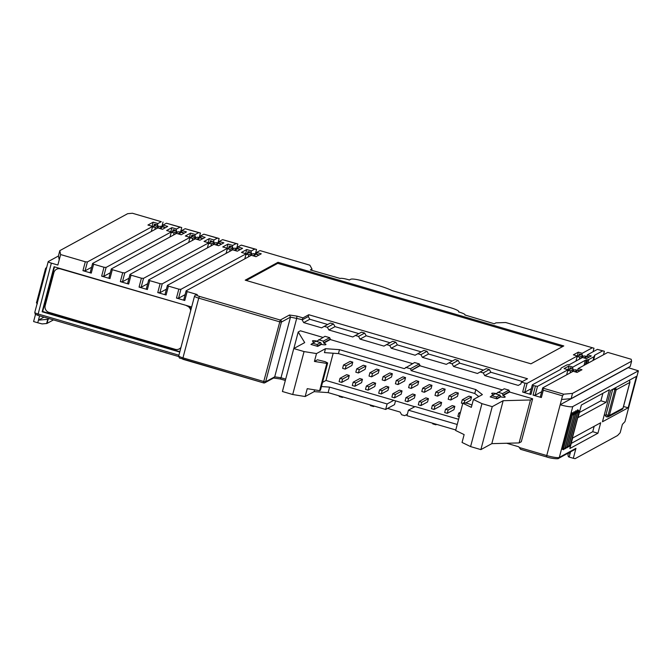 <?xml version="1.0" encoding="UTF-8"?>
<svg xmlns="http://www.w3.org/2000/svg" width="672" height="672" viewBox="0 0 672 672"><rect width="100%" height="100%" fill="white"/><g stroke="black" fill="none" stroke-linecap="round" stroke-linejoin="round"><path stroke-width="1.01" d="M343.165 397.018L342.409 397.429L339.293 396.514L338.873 395.758M374.338 406.14L373.582 406.552L370.465 405.636L370.037 404.88M407.341 414.271L404.754 415.674L401.638 414.758L400.117 412.062L387.601 408.4M435.926 424.796L436.666 424.385L435.926 424.796L432.81 423.889L432.382 423.133M285.692 379.126L281.005 377.756L296.78 318.041L296.881 316.1L289.481 315.017L290.489 317.117L274.714 376.832L273.983 377.798L264.86 382.771A1.646 1.604 61.4 0 1 263.659 382.897L263.609 382.906A1.646 1.646 0 0 0 264.86 382.771A1.646 1.604 61.4 0 0 265.633 381.78L274.714 376.832L281.005 377.756L280.325 379L285.34 380.461M289.481 315.017L280.266 320.04A1.646 1.604 61.4 0 1 281.408 322.064L265.633 381.78L263.743 381.503L263.609 382.906L182.826 359.251L182.96 357.857A5.485 0.865 -165.2 0 1 178.744 355.858C179.038 357.554 179.441 358.31 179.953 358.142L263.575 382.872M180.869 347.827A5.485 5.342 61.4 0 1 179.785 348.608L179.239 348.911A5.485 5.342 -118.6 0 1 175.232 349.331L48.989 312.371A5.485 5.342 -118.6 0 1 45.175 305.617L53.894 272.614A5.485 5.342 -118.6 0 1 60.472 268.901L187.06 305.668M190.688 310.666A5.485 5.342 -118.6 0 0 186.724 305.852M179.239 348.911A5.485 5.342 -118.6 0 0 180.986 347.365M58.447 256.007L48.283 261.542A4.116 0.647 14.8 0 0 48.208 261.626A4.116 0.647 14.8 0 0 51.358 263.13L57.859 265.028L60.623 254.554L85.302 261.778L82.95 270.682L91.266 273.118L93.618 264.214L104.009 267.254L101.657 276.158L109.964 278.586L112.316 269.682L122.707 272.723L120.355 281.635L128.671 284.063L131.023 275.159L141.414 278.2L139.062 287.104L147.37 289.54L149.722 280.636L160.112 283.676L157.76 292.58L166.076 295.016L168.428 286.112L178.819 289.153L176.467 298.057L184.775 300.493L187.135 291.589L197.266 294.554A1.646 1.604 61.4 0 0 196.056 294.68L195.401 295.033A1.646 1.604 61.4 0 1 196.602 294.907L197.266 294.554M191.654 307.012L54.046 266.734L42.143 311.783L42.689 311.48L179.861 351.641M179.752 352.061L42.143 311.783M188.513 306.096A5.485 5.342 61.4 0 1 191.033 309.347M56.465 269.321L57.011 269.018A5.485 5.342 61.4 0 1 59.69 268.388M54.482 266.86L42.689 311.48M560.7 369.34L560.952 368.382A21.949 3.469 14.8 0 1 561.389 367.912L566.504 365.123A21.949 3.469 14.8 0 1 567.84 364.762L568.688 364.652A21.949 3.469 14.8 0 0 570.024 364.291L582.481 357.504L586.379 358.646L591.301 355.967L587.404 354.824L597.416 349.364L602.616 350.885L594.913 355.085A21.949 3.469 14.8 0 0 594.476 355.564A21.949 3.469 14.8 0 0 594.451 355.698L594.451 356.059A21.949 3.469 14.8 0 1 594.434 356.194A21.949 3.469 14.8 0 1 593.998 356.672L588.882 359.461L587.874 363.275M560.952 368.382A21.949 3.469 14.8 0 0 560.935 368.525L560.935 368.878A21.949 3.469 14.8 0 1 560.91 369.02A21.949 3.469 14.8 0 1 560.473 369.491L532.316 384.838L533.324 385.594L537.508 386.358L567.983 369.76L564.085 368.617L569.008 365.938L572.905 367.072L585.362 360.284A21.949 3.469 14.8 0 1 586.698 359.923L587.546 359.814A21.949 3.469 14.8 0 0 588.882 359.461M168.428 286.112L167.42 285.356L232.63 249.824L237.308 251.194L242.558 248.329L237.88 246.96L237.493 248.438M178.819 289.153L180.928 289.313L246.137 253.781L241.458 252.412L246.716 249.547L251.387 250.916L254.78 249.068L241.273 245.112L237.88 246.96M149.722 280.636L148.714 279.88L213.923 244.348L218.602 245.717L223.852 242.861L219.181 241.492L218.786 242.962M160.112 283.676L162.221 283.836L227.43 248.304L222.76 246.935L228.01 244.07L232.688 245.44L236.074 243.592L222.566 239.644L219.181 241.492M131.023 275.159L130.007 274.403L195.224 238.879L199.895 240.24L205.153 237.384L200.474 236.015L200.088 237.485M141.414 278.2L143.514 278.359L208.732 242.827L204.053 241.458L209.303 238.602L213.982 239.971L217.375 238.123L203.868 234.167L200.474 236.015M112.316 269.682L111.308 268.934L176.518 233.402L181.196 234.772L186.446 231.907L181.768 230.538L181.381 232.008M122.707 272.723L124.816 272.882L190.025 237.35L185.354 235.99L190.604 233.125L195.275 234.494L198.668 232.646L185.161 228.69L181.768 230.538M93.618 264.214L92.602 263.458L157.819 227.926L162.49 229.295L167.74 226.43L163.069 225.061L162.674 226.54M104.009 267.254L106.109 267.414L171.326 231.882L166.648 230.513L171.898 227.648L176.576 229.018L179.97 227.17L166.463 223.213L163.069 225.061M161.263 221.693L132.426 213.251L161.263 221.693L157.87 223.541L153.199 222.172L147.941 225.036L152.62 226.405L87.41 261.937L85.302 261.778M60.623 254.554L59.808 250.648L127.646 213.688L132.426 213.251M535.408 386.198L533.047 395.102L541.363 397.538L543.304 390.205L542.707 387.878L573.174 371.28L577.072 372.414L581.994 369.734L578.105 368.592L577.769 369.869M631.596 361.208L630.21 366.442L571.124 398.639L572.51 393.397L631.596 361.208L631.184 359.251L607.807 352.405L578.105 368.592M572.51 393.397L563.657 394.195L562.523 395.833L546.748 455.549L519.212 447.485L520.624 449.341L546.613 456.943L546.748 455.549A10.97 1.739 -165.2 0 0 559.322 457.397L575.954 448.333L573.325 458.287L575.098 458.665L617.551 435.532L620.155 432.768L622.373 424.393L624.977 421.63L638.4 370.818L628.051 367.618M187.135 291.589L186.119 290.833L251.328 255.301L256.007 256.67L261.257 253.806L256.586 252.437L256.192 253.915M259.98 250.589L309.876 265.196L259.98 250.589L256.586 252.437M309.876 265.196L311.993 269.027L310.355 269.917L340.192 278.468A7.132 1.126 14.8 0 1 348.365 279.67L349.406 279.972L350.717 279.258A10.97 1.739 14.8 0 1 363.292 281.106L377.32 285.214A26.334 4.166 14.8 0 1 392.263 290.64L450.358 307.65A10.97 1.739 14.8 0 1 458.783 311.648L458.699 311.968M505.697 322.518L593.998 348.222L505.697 322.518L495.911 322.862L494.273 323.761L464.881 314.966A7.132 1.126 14.8 0 0 465.016 314.815A7.132 1.126 14.8 0 0 459.547 312.22L458.564 311.884A10.97 1.739 14.8 0 0 458.783 311.648M592.225 347.844L582.212 353.304L578.315 352.162L573.392 354.841L577.282 355.984L527.117 383.317L525.017 383.158L521.38 382.099L527.503 378.756L308.776 314.731L302.98 317.89L302.165 319.906L308.297 316.562L308.776 314.731M530.956 363.821L563.783 345.937L278.032 262.29L245.213 280.174L530.956 363.821M278.032 262.29L277.754 263.34L246.28 280.493M562.43 346.668L277.754 263.34M602.616 350.885L604.388 351.271L603.456 354.782M597.416 349.364L604.388 351.271M607.807 352.405L631.184 359.251M241.273 245.112L256.553 249.446L255.394 253.84M254.78 249.068L256.553 249.446M222.566 239.644L237.854 243.97L236.687 248.363M236.074 243.592L237.854 243.97M203.868 234.167L219.148 238.501L217.988 242.886M217.375 238.123L219.148 238.501M185.161 228.69L200.441 233.024L199.282 237.409M198.668 232.646L200.441 233.024M166.463 223.213L181.742 227.548L180.583 231.941M179.97 227.17L181.742 227.548M163.036 222.071L161.876 226.464M593.998 348.222L593.065 351.742M311.657 270.304L311.993 269.027M43.974 317.142L38.447 320.149L37.758 322.77L33.6 321.552L35.507 314.353M597.937 433.222L600.701 422.747L572.636 438.035L569.873 448.51L597.937 433.222L592.738 431.701L571.208 443.428M592.738 431.701L594.166 426.308M628.009 367.777L560.171 404.737A10.97 1.739 -165.2 0 0 572.754 406.585L638.4 370.818M606.102 402.318L609.42 389.743L581.356 405.04L578.038 417.606L606.102 402.318L600.902 400.798L602.885 393.305M572.989 412.944L572.258 412.7L571.469 414.464L562.607 447.98L562.472 449.383L563.514 449.686L565.135 448.3M574.745 411.995L574.006 411.751L573.334 413.095M576.492 411.037L575.761 410.794L575.081 412.146M578.248 410.088L577.508 409.844L576.836 411.188M636.468 376.354L628.169 407.778L602.456 421.789L610.756 390.365L636.468 376.354M623.515 406.518L628.169 407.778M579.373 412.524L600.902 400.798M564.908 448.476L563.648 448.291L572.502 414.767L573.762 414.952L572.729 412.86L573.98 414.834L564.908 448.476L574.006 414.809C574.484 414.691 574.098 414.044 572.863 412.877L572.502 414.767L571.469 414.464M573.88 413.7L575.518 413.994L566.656 447.518L575.736 413.876C576.232 413.734 575.854 413.095 574.61 411.928L575.736 413.876L574.476 411.911L574.039 414.632M577.5 412.868L577.508 412.894C577.987 412.784 577.601 412.138 576.358 410.97L577.483 412.927L576.232 410.953L575.786 413.675M579.247 411.911L579.256 411.944C579.734 411.827 579.356 411.188 578.113 410.021L579.23 411.97L577.979 410.004L577.542 412.717M575.954 448.333A1.646 1.604 61.4 0 1 575.19 449.324L558.558 458.388A1.646 1.604 -118.6 0 0 559.322 457.397L572.754 406.585M506.68 443.251L518.834 446.813L519.212 447.485M302.232 319.637L290.489 317.117L281.408 322.064L279.518 321.787L198.736 298.141L199.475 296.394L280.266 320.04L263.743 381.503L182.96 357.857L198.736 298.141A5.485 0.865 -165.2 0 1 194.519 296.142L178.744 355.858M522.446 381.511L490.879 372.271L489.35 369.566L486.234 368.651L477.473 373.481L453.575 366.484L452.054 363.779L448.938 362.863L446.3 364.35L422.402 357.353L420.882 354.656L417.766 353.741L415.128 355.228L391.23 348.23L389.71 345.526L386.593 344.618L383.956 346.105L360.058 339.108L358.537 336.403L355.421 335.488L352.783 336.974L328.885 329.986L327.365 327.281L324.248 326.365L321.611 327.852L303.694 322.602L302.165 319.906M483.538 370.121L459.707 363.14L458.178 360.436L455.062 359.528L448.938 362.863M452.365 360.998L428.534 354.018L427.006 351.313L423.889 350.398L417.766 353.741M421.193 351.868L397.362 344.896L395.833 342.191L392.717 341.275L386.593 344.618M390.02 342.745L366.19 335.765L364.661 333.068L361.544 332.153L355.421 335.488M358.848 333.623L335.017 326.642L333.488 323.938L330.372 323.03L324.248 326.365M327.676 324.492L309.817 319.267L308.297 316.562M490.879 372.271L484.747 375.606L483.227 372.901L489.35 369.566M521.38 382.099L520.892 383.93L518.263 385.417L484.747 375.606M459.707 363.14L453.575 366.484M428.534 354.018L422.402 357.353M397.362 344.896L391.23 348.23M366.19 335.765L360.058 339.108M335.017 326.642L328.885 329.986M309.817 319.267L303.694 322.602M483.227 372.901L480.11 371.994M525.017 383.158L522.656 392.062L530.972 394.498L529.964 393.742L532.316 384.838M533.324 385.594L530.972 394.498M404.754 415.674L407.35 414.212M373.582 406.552L374.321 406.132M342.409 397.429L343.148 397.009M395.455 401.083L394.523 404.628L385.661 409.45L387.114 403.956L393.792 400.319L325.987 380.47L333.186 353.22M502.202 389.869L419.899 365.778L411.037 370.608L475.826 389.575L482.387 394.607L473.407 399.504L481.942 403.645L492.232 406.652L503.168 400.697L530.452 399.974L519.103 442.924L521.296 441.731L532.636 398.782L509.519 392.011L508.897 390.138L504.218 388.769L496.255 393.582A6.972 1.1 14.8 0 0 491.845 393.288A6.972 1.1 14.8 0 0 491.702 393.439A6.972 1.1 14.8 0 0 493.382 394.674M419.899 365.778L419.278 363.905L414.599 362.536L404.284 368.634L339.494 349.667L338.461 353.598L324.45 352.607L325.492 348.684L339.494 349.667M412.583 363.636L330.28 339.545L329.658 337.672L324.979 336.302L317.016 341.116A6.972 1.1 14.8 0 0 312.598 340.822A6.972 1.1 14.8 0 0 312.463 340.973A6.972 1.1 14.8 0 0 314.143 342.208M322.955 337.403L300.409 330.8L298.217 331.993L304.71 342.602L293.765 348.558L304.055 351.574L292.706 394.523L282.416 391.507L293.765 348.558M414.75 406.736L393.792 400.319M385.661 409.45L328.146 392.616L314.143 391.633L305.155 396.53L292.706 394.523M455.776 429.979L406.963 415.691L408.416 410.189L457.229 424.477M519.103 442.924L491.82 443.646L480.883 449.61L470.593 446.594L462.059 442.453L464.134 434.599L455.641 430.483L462.84 403.242L471.332 407.358L473.407 399.504M458.598 419.286L415.086 406.552L408.416 410.189M345.223 369.104L351.893 365.467L352.775 362.141L350.179 361.376L343.501 365.014L342.619 368.34L345.223 369.104L346.097 365.778L343.501 365.014M341.704 382.41L348.382 378.773L349.255 375.446L346.66 374.682L339.982 378.319L339.108 381.646L341.704 382.41L342.586 379.084L339.982 378.319M358.42 372.968L365.089 369.331L365.971 366.005L363.376 365.24L356.698 368.878L355.816 372.204L358.42 372.968L359.293 369.642L356.698 368.878M354.9 386.274L361.578 382.637L362.452 379.31L359.856 378.546L353.178 382.183L352.304 385.51L354.9 386.274L355.782 382.948L353.178 382.183M371.616 376.832L378.286 373.195L379.168 369.869L376.564 369.104L369.894 372.742L369.012 376.068L371.616 376.832L372.49 373.506L369.894 372.742M368.096 390.13L374.774 386.492L375.648 383.174L373.052 382.41L366.374 386.047L365.501 389.374L368.096 390.13L368.978 386.803L366.374 386.047M384.812 380.688L391.482 377.051L392.364 373.733L389.76 372.968L383.09 376.606L382.208 379.932L384.812 380.688L385.686 377.362L383.09 376.606M381.293 393.994L387.971 390.356L388.844 387.03L386.249 386.274L379.571 389.911L378.697 393.238L381.293 393.994L382.175 390.667L379.571 389.911M398.009 384.552L404.678 380.915L405.56 377.588L402.956 376.832L396.287 380.47L395.405 383.796L398.009 384.552L398.882 381.226L396.287 380.47M394.489 397.858L401.167 394.22L402.041 390.894L399.445 390.138L392.767 393.775L391.894 397.102L394.489 397.858L395.371 394.531L392.767 393.775M411.205 388.416L417.875 384.779L418.757 381.452L416.153 380.696L409.483 384.334L408.601 387.66L411.205 388.416L412.079 385.09L409.483 384.334M407.686 401.722L414.364 398.084L415.237 394.758L412.642 394.002L405.964 397.639L405.09 400.957L407.686 401.722L408.568 398.395L405.964 397.639M424.393 392.28L431.071 388.643L431.953 385.316L429.349 384.56L422.68 388.198L421.798 391.516L424.393 392.28L425.275 388.954L422.68 388.198M420.882 405.586L427.56 401.948L428.434 398.622L425.838 397.858L419.16 401.495L418.286 404.821L420.882 405.586L421.764 402.259L419.16 401.495M437.59 396.144L444.268 392.507L445.15 389.18L442.546 388.416L435.876 392.053L434.994 395.38L437.59 396.144L438.472 392.818L435.876 392.053M434.078 409.45L440.756 405.812L441.63 402.486L439.034 401.722L432.356 405.359L431.483 408.685L434.078 409.45L434.96 406.123L432.356 405.359M450.786 400.008L457.464 396.371L458.346 393.044L455.742 392.28L449.072 395.917L448.19 399.244L450.786 400.008L451.668 396.682L449.072 395.917M447.275 413.314L453.953 409.676L454.826 406.35L452.231 405.586L445.553 409.223L444.679 412.549L447.275 413.314L448.157 409.987L445.553 409.223M465.486 403.049L470.66 400.235L471.542 396.908L468.938 396.144L462.269 399.781L461.387 403.108L462.764 403.511M321.434 386.543L329.599 387.114L387.114 403.956M325.987 380.47L322.543 382.343M329.599 387.114L328.146 392.616M314.614 389.861L314.143 391.633M305.155 396.53L307.23 388.668L319.628 390.667L326.819 363.426L314.429 361.435L317.436 359.797L325.206 361.696L327.667 362.972L320.468 390.205L319.628 390.667M304.055 351.574L316.504 353.573L314.429 361.435M316.504 353.573L325.492 348.684M327.667 362.972L326.819 363.426M471.946 405.023L467.452 403.343L463.68 402.788L462.84 403.242M481.942 403.645L470.593 446.594M530.452 399.974L532.636 398.782M491.635 395.623L496.314 396.992L499.892 395.044A6.972 1.1 14.8 0 1 495.222 393.674L490.182 396.892L496.936 398.866L500.623 396.858A6.972 1.1 14.8 0 0 505.042 397.152A6.972 1.1 14.8 0 0 505.176 397.001A6.972 1.1 14.8 0 0 503.009 395.556L509.519 392.011M312.396 343.157L317.075 344.526L320.653 342.577A6.972 1.1 14.8 0 1 315.974 341.208L310.943 344.425L317.696 346.399L321.384 344.392A6.972 1.1 14.8 0 0 325.794 344.686A6.972 1.1 14.8 0 0 325.937 344.534A6.972 1.1 14.8 0 0 323.77 343.09L330.28 339.545M503.168 400.697L491.82 443.646M492.232 406.652L480.883 449.61M478.792 396.572L474.785 393.498L338.461 353.598M475.826 389.575L474.785 393.498M411.037 370.608L420.042 365.257M405.737 367.366L410.416 368.735L411.172 370.087M410.416 368.735L419.278 363.905M503.009 395.556L502.496 393.624L508.897 390.138M502.496 393.624A6.972 1.1 14.8 0 0 497.818 392.255M323.77 343.09L323.249 341.158L329.658 337.672M323.249 341.158A6.972 1.1 14.8 0 0 318.578 339.788M321.384 344.392L320.653 342.577M500.623 396.858L499.892 395.044M496.936 398.866L496.314 396.992M497.078 398.345L500.766 396.337M503.152 395.035L509.662 391.49M317.696 346.399L317.075 344.526M317.831 345.878L321.518 343.871M323.912 342.569L330.414 339.024M298.217 331.993L293.849 348.516M352.775 362.141L346.097 365.778M349.255 375.446L342.586 379.084M365.971 366.005L359.293 369.642M362.452 379.31L355.782 382.948M379.168 369.869L372.49 373.506M375.648 383.174L368.978 386.803M392.364 373.733L385.686 377.362M388.844 387.03L382.175 390.667M405.56 377.588L398.882 381.226M402.041 390.894L395.371 394.531M418.757 381.452L412.079 385.09M415.237 394.758L408.568 398.395M431.953 385.316L425.275 388.954M428.434 398.622L421.764 402.259M445.15 389.18L438.472 392.818M441.63 402.486L434.96 406.123M458.346 393.044L451.668 396.682M454.826 406.35L448.157 409.987M471.542 396.908L464.864 400.546L462.269 399.781M464.251 402.872L464.864 400.546M460.127 413.49L458.749 413.087L457.876 416.413L459.253 416.816M460.488 412.146L458.749 413.087M327.365 327.281L333.488 323.938M358.537 336.403L364.661 333.068M389.71 345.526L395.833 342.191M420.882 354.656L427.006 351.313M452.054 363.779L458.178 360.436M527.117 383.317L524.765 392.221L522.656 392.062M577.282 355.984L575.946 361.066M531.3 388.66L524.765 392.221M578.315 352.162L577.231 356.261M582.212 353.304L581.818 354.774M541.691 391.7L535.156 395.262L533.047 395.102M541.363 397.538L540.355 396.782L542.707 387.878M537.508 386.358L535.156 395.262M567.983 369.76L566.639 374.842M569.008 365.938L567.924 370.028L571.116 368.726L570.066 367.777L569.596 369.558M572.905 367.072L572.519 368.55M571.124 398.639L561.557 399.496M587.404 354.824L587.068 356.093M567.764 370.583L570.62 370.742L570.024 372.994M570.62 370.742L573.35 369.247L572.099 368.197L570.066 367.777M573.35 369.247L572.947 370.776M574.51 371.666L576.878 370.373L579.415 370.516L574.913 369.709L572.174 371.196L572.628 371.574M572.174 371.196L571.981 371.927M579.415 370.516L579.222 371.246M576.878 370.373L576.391 372.221M577.072 356.807L579.919 356.966L582.658 355.48L581.398 354.421L579.365 354.01L580.423 354.95L577.214 356.261M579.323 359.226L579.919 356.966M578.903 355.782L579.365 354.01M582.254 357L582.658 355.48M583.808 357.899L586.186 356.605L588.722 356.74L584.212 355.933L581.482 357.428L581.935 357.806M581.288 358.159L581.482 357.428M588.529 357.47L588.722 356.74M585.698 358.445L586.186 356.605M573.325 458.287L569.176 457.069L570.553 451.844M568 454.717A5.485 0.865 -165.2 0 0 567.966 454.784A5.485 0.865 -165.2 0 0 567.966 454.852L568.344 456.691L569.176 457.069M569.444 452.449L569.864 454.448M37.405 303.794C36.49 303.164 36.254 302.56 36.7 301.997L45.562 268.472L46.712 267.28L45.578 268.447L46.301 268.842M59.237 259.795L58.422 255.889L59.808 250.648M49.165 318.662L48.157 319.217A5.485 0.865 14.8 0 1 47.737 319.318L38.447 320.149L39.581 315.857M53.449 319.914L47.048 323.408A5.485 0.865 -165.2 0 1 46.628 323.509L42.126 323.912L37.758 322.77M186.119 290.833L183.767 299.737L184.775 300.493M185.111 294.655L178.576 298.217L176.467 298.057M180.928 289.313L178.576 298.217M246.137 253.781L244.793 258.863M246.716 249.547L245.633 253.63M251.387 250.916L250.925 252.672M247.338 253.806L247.926 251.605L249.463 252.647L246.103 253.915M251.269 254.705L251.672 253.184L249.892 251.975L247.926 251.605M248.338 256.931L248.934 254.671L251.672 253.184M245.969 254.402L248.934 254.671M252.798 255.73L255.175 254.318L258.132 254.587L256.645 253.949L253.226 253.638L250.496 255.133L251.009 255.478M257.855 255.662L258.132 254.587M254.663 256.276L255.175 254.318M250.303 255.864L250.496 255.133M167.42 285.356L165.06 294.26L166.076 295.016M166.404 289.178L159.869 292.74L157.76 292.58M162.221 283.836L159.869 292.74M227.43 248.304L226.094 253.386M228.01 244.07L226.934 248.161M232.688 245.44L232.218 247.204M228.64 248.329L229.219 246.128L230.756 247.17L227.396 248.438M232.562 249.236L232.966 247.708L231.193 246.498L229.219 246.128M229.639 251.454L230.236 249.194L232.966 247.708M227.27 248.926L230.236 249.194M234.1 250.253L236.477 248.842L239.434 249.119L237.947 248.48L234.528 248.161L231.79 249.656L232.302 250.001M239.148 250.186L239.434 249.119M235.956 250.799L236.477 248.842M231.596 250.387L231.79 249.656M148.714 279.88L146.362 288.784L147.37 289.54M147.706 283.702L141.162 287.263L139.062 287.104M143.514 278.359L141.162 287.263M208.732 242.827L207.388 247.909M209.303 238.602L208.228 242.684M213.982 239.971L213.52 241.727M209.933 242.852L210.512 240.652L212.058 241.693L208.698 242.962M213.864 243.76L214.267 242.231L210.512 240.652M210.932 245.977L211.529 243.726L214.267 242.231M208.564 243.449L211.529 243.726M215.393 244.776L217.77 243.373L220.727 243.642L219.24 243.004L215.821 242.693L213.091 244.18L213.604 244.524M220.441 244.717L220.727 243.642M217.249 245.322L217.77 243.373M212.898 244.91L213.091 244.18M130.007 274.403L127.655 283.307L128.671 284.063M128.999 278.225L122.464 281.786L120.355 281.635M124.816 272.882L122.464 281.786M190.025 237.35L188.681 242.441M190.604 233.125L189.521 237.208M195.275 234.494L194.813 236.25M191.234 237.376L191.814 235.175L193.351 236.225L189.991 237.485M195.157 238.283L195.56 236.762L193.788 235.553L191.814 235.175M192.234 240.509L192.83 238.249L195.56 236.762M189.865 237.98L192.83 238.249M196.686 239.308L199.063 237.896L202.028 238.165L200.542 237.527L197.123 237.216L194.384 238.703L194.897 239.056M201.743 239.24L202.028 238.165M198.551 239.845L199.063 237.896M194.191 239.434L194.384 238.703M111.308 268.934L108.956 277.838L109.964 278.586M110.3 272.756L103.757 276.318L101.657 276.158M106.109 267.414L103.757 276.318M171.326 231.882L169.982 236.964M171.898 227.648L170.822 231.731M176.576 229.018L176.114 230.773M172.528 231.899L173.107 229.698L174.644 230.748L171.284 232.008M176.459 232.806L176.862 231.286L175.081 230.076L173.107 229.698M173.527 235.032L174.124 232.772L176.862 231.286M171.158 232.504L174.124 232.772M177.988 233.831L180.365 232.42L183.322 232.688L181.835 232.05L178.416 231.739L175.678 233.226L176.19 233.579M183.036 233.764L183.322 232.688M179.844 234.377L180.365 232.42M175.484 233.965L175.678 233.226M92.602 263.458L90.25 272.362L91.266 273.118M91.594 267.28L85.058 270.841L82.95 270.682M87.41 261.937L85.058 270.841M152.62 226.405L151.276 231.487M153.199 222.172L152.116 226.254M157.87 223.541L157.408 225.296M153.821 226.43L154.409 224.23L155.946 225.271L152.586 226.54M157.752 227.329L158.155 225.809L156.374 224.599L154.409 224.23M154.82 229.555L155.417 227.296L158.155 225.809M152.452 227.027L155.417 227.296M159.281 228.354L161.658 226.943L164.615 227.22L163.128 226.582L159.718 226.262L156.979 227.758L157.492 228.102M164.338 228.287L164.615 227.22M161.146 228.9L161.658 226.943M156.786 228.488L156.979 227.758M607.152 416.926L608.387 416.774L609.353 415.489L608.093 415.304L607.051 416.917L605.842 416.564L606.018 414.691L612.73 389.29M605.766 416.002L604.405 414.389M615.098 387.996L614.88 389.634L616.14 389.827L615.703 387.668M285.34 380.444L280.392 378.991M546.58 456.918L520.682 449.333M37.85 315.328L178.71 356.563L37.85 315.328M34.86 312.346A4.116 0.647 14.8 0 0 34.776 312.438A4.116 0.647 14.8 0 0 37.934 313.933L178.92 355.202M48.208 261.626L34.776 312.438C35.624 315.437 34.625 313.765 37.8 315.336L51.358 263.13M543.11 388.181L563.657 394.195M199.475 296.394A3.839 0.605 -165.2 0 1 196.602 294.907M296.881 316.1L302.98 317.89M594.913 355.085L593.569 360.167M574.006 414.809L565.127 448.35M562.607 447.98L563.648 448.291L563.514 449.686M575.635 412.751L577.265 413.045L568.411 446.569L577.508 412.902L568.638 446.393M570.377 445.494L579.256 411.944L570.402 445.469L568.915 445.435M577.382 411.793L579.012 412.087L570.158 445.612M566.656 447.518L565.421 447.342M565.295 447.762L565.261 448.736L566.891 447.342M566.874 447.401L575.744 413.818M568.411 446.569L567.168 446.384M567.05 446.813L567.008 447.779L568.63 446.443M568.798 445.855L568.764 446.83L570.402 445.469M546.664 456.935L546.613 456.943C551.485 458.623 558.709 459.178 558.558 458.388M543.304 390.205L562.523 395.833M585.362 360.284L584.027 365.366M586.698 359.923L585.463 364.585M587.546 359.814L586.429 364.056M593.998 356.672L592.99 360.486M560.935 368.525L560.725 369.314M567.966 454.852L568.453 452.995M37.439 302.366L36.7 301.997L45.562 268.506M47.737 319.318L46.628 323.509M48.157 319.217L47.048 323.408M613.066 389.105L614.88 389.634L608.093 415.304L606.018 414.691M623.12 408.005L621.978 409.45A2.192 2.134 -118.3 0 0 623.011 408.122L609.353 415.489L616.14 389.827L629.798 382.46A5.485 0.865 14.8 0 0 629.908 382.334L623.12 408.005A5.485 0.865 -165.2 0 1 623.011 408.122L629.798 382.46A2.192 2.134 61.7 0 0 629.21 380.31M273.596 378.008L280.342 379M195.401 295.033L194.519 296.142M593.351 360.284L594.434 356.194M567.966 454.784L568.436 453.004M621.978 409.45L608.387 416.774L607.051 416.917M629.908 382.334L629.395 380.209"/></g></svg>
